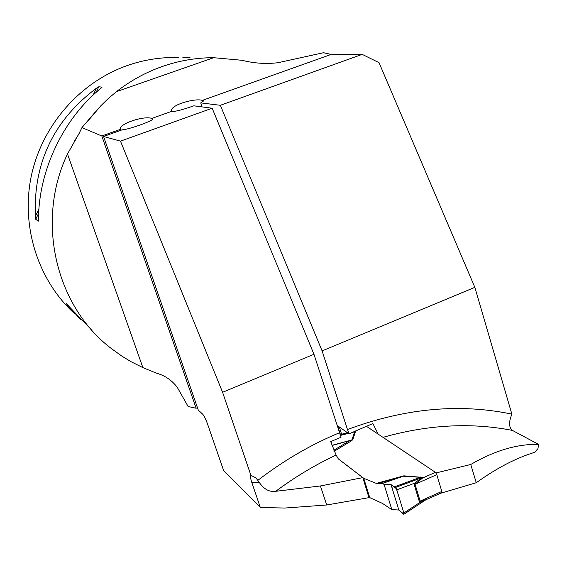 <?xml version="1.0" encoding="UTF-8"?>
<svg xmlns="http://www.w3.org/2000/svg" width="567" height="567" viewBox="0 0 567 567"><rect width="100%" height="100%" fill="white"/><g stroke="black" fill="none" stroke-linecap="round" stroke-linejoin="round"><path stroke-width="0.85" d="M378.182 434.138L372.888 423.542L349.052 433.833L347.472 429.552C404.519 408.283 459.32 403.144 511.873 414.137L474.841 287.349L379.032 62.668L362.193 54.368L331.156 54.425L323.481 52.724L277.936 62.724C265.902 64.149 253.938 63.341 242.038 60.293L213.688 57.699C196.43 57.699 179.463 60.57 162.779 66.318C146.109 72.129 130.665 80.578 116.441 91.656L108.396 98.417L100.933 105.682L86.801 122.316M474.841 287.349L322.106 350.895L220.343 105.292L200.725 102.903L203.702 100.869L202.291 100.409C195.388 97.836 170.043 104.93 171.489 110.997L171.603 111.359L151.687 118.46C145.117 115.491 118.857 123.372 120.339 129.375L101.819 135.981L81.946 127.625L95.412 111.855M347.472 429.552L322.106 350.895M436.002 472.942L470.745 464.479L476.28 482.723C496.664 468.101 516.119 457.973 534.653 452.338L537.948 448.596L538.65 444.429C517.508 443.812 494.871 450.496 470.745 464.479M538.65 444.429L512.412 430.41C471.106 422.33 427.965 424.64 382.987 437.348M511.873 414.137C508.663 422.025 508.84 427.454 512.412 430.41M362.193 54.368L220.343 105.292M103.57 136.47L120.487 141.148L222.59 392.3L250.905 475.316C250.295 476.486 250.593 478.881 251.812 482.51L260.338 507.5L223.632 470.596L207.416 423.648C205.693 418.942 204.099 415.76 202.617 414.087L198.301 410.147L103.57 136.47L122.125 129.843C128.752 129.538 153.125 120.87 152.884 118.921L151.687 118.46M171.603 111.359C174.664 111.827 182.078 109.977 193.836 105.816L212.171 108.226L313.969 354.283L341.058 437.242L330.696 441.608L336.118 455.06L338.301 458.88L362.809 477.62L320.419 485.962L326.698 504.984L368.975 497.649L362.809 477.62M202.036 106.894L200.725 102.903M340.441 434.52L337.606 425.789L349.052 433.833M79.855 132.196L67.48 153.955C35.43 221.3 55.864 306.456 111.309 348.521L122.068 356.253L131.112 361.725L142.877 367.622L156.294 373.107C164.969 375.517 171.992 380.308 177.358 387.488L188.131 406.525L196.125 408.233L101.819 135.981M260.338 507.5L284.811 508.046L326.698 504.984M336.118 455.06C315.167 464.883 295.046 476.967 275.753 491.298L320.419 485.962M250.905 475.316L256 477.953L259.36 482.574L251.812 482.51M275.753 491.298C269.559 492.269 264.102 489.364 259.36 482.574M313.969 354.283L222.59 392.3M212.171 108.226L120.487 141.148M440.474 493.304L476.28 482.723M355.148 430.828L355.431 431.714L352.809 439.68L351.037 441.083L349.747 440.602L351.972 439.808L354.602 431.841L354.432 431.083M74.894 313.948C38.237 280.821 20.632 226.736 31.327 175.869C42.121 125.038 80.464 81.676 128.128 65.248C144.585 59.627 161.326 57.061 178.357 57.536M189.988 57.579L182.886 57.593M182.865 57.593L189.286 57.586M81.116 320.128L66.254 303.643L91.811 330.15M38.301 221.151L35.742 219.294L35.345 216.544C33.247 163.154 53.596 120.388 96.383 88.246L98.778 86.779L102.046 87.134M101.968 87.325L100.409 88.707C63.362 118.779 38.719 170.447 38.521 218.819L38.414 220.953M74.709 140.637L78.657 134.329L81.946 127.625M120.679 130.36L120.339 129.375L120.679 130.36M196.125 408.233L197.451 407.68M366.466 426.32L435.463 472.354L436.81 474.671L441.821 491.454L441.771 492.73M336.763 456.187L338.301 458.88M376.311 483.403L403.824 475.833L377.502 483.658L376.311 483.403L363.745 478.293L338.286 458.831M368.841 497.202L382.484 503.411L391.825 509.62L384.043 484.303L391.053 484.665L394.54 486.84L420.296 477.294L403.279 476.23L382.009 483.608L384.043 484.303M403.824 475.833L422.677 477.379L422.635 477.981L415.037 484.239L420.126 501.072L425.945 499.754M426.001 499.733L426.696 499.421M377.502 483.658L382.009 483.608M363.745 478.293L369.868 498.017M381.818 483.58L400.72 477.017L400.607 476.457M425.094 500.278L420.126 502.284L403.874 513.015L403.973 514.212L398.821 510.024L391.825 509.62M333.885 450.184L349.747 440.602L332.071 445.478M332.007 445.308L352.809 439.68M340.335 435.442L348.436 433.394M352.405 432.394L355.431 431.714M331.114 442.82L331.858 441.119M394.54 486.84L395.468 487.478L396.787 489.838L414.385 483.29L421.883 477.676L420.296 477.294L420.842 476.897M425.725 499.853L425.271 500.165M396.787 489.838L403.874 513.015M422.677 477.379L395.468 487.478M435.463 472.354L422.635 477.981L421.345 477.995M415.498 483.786L414.385 483.29L414.215 484.629L419.304 501.462L420.126 502.284L420.714 501.044M398.821 510.024L392.272 488.634L391.634 485.026L396.283 488.605L398.077 494.048L403.024 510.236L403.704 514.226L398.821 510.024L391.053 484.665M331.156 54.425L202.291 100.409M116.441 91.656L213.688 57.699M257.985 480.235C283.741 460.461 310.879 444.641 339.392 432.784M341.589 434.223L339.342 427.001M67.416 305.23L68.281 305.606M98.778 86.779L96.114 92.386M38.691 213.1L35.742 219.294M96.383 88.246L93.116 95.121M38.939 208.996L35.345 216.544M142.877 367.622L67.48 153.955M351.037 441.083L333.991 451.389M419.304 501.462L441.821 491.454M436.81 474.671L414.215 484.629M340.065 434.712L347.599 432.805M171.617 111.366L171.489 110.997M184.856 57.579L183.616 57.572M88.757 119.984L89.069 119.587M426.023 499.711L441.863 492.688M403.973 514.212L425.314 500.122M340.03 434.62L347.493 432.734M424.782 500.47L425.86 499.782"/></g></svg>
